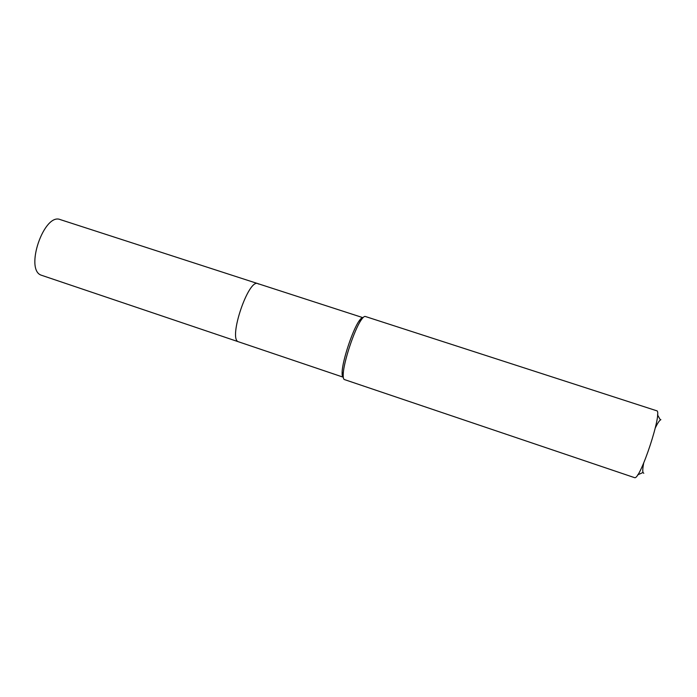 <?xml version="1.0" encoding="UTF-8"?>
<svg xmlns="http://www.w3.org/2000/svg" width="697" height="697" viewBox="0 0 697 697"><rect width="100%" height="100%" fill="white"/><g stroke="black" fill="none" stroke-linecap="round" stroke-linejoin="round"><path stroke-width="1.05" d="M343.255 377.199L238.287 341.722C228.137 338.69 248.428 278.521 257.864 283.627L258.648 284.054M344.396 379.56L344.205 379.473C343.412 378.959 343.09 377.216 343.229 374.237C343.516 362.327 354.285 329.759 361.159 320.036C362.954 317.37 364.322 316.177 365.272 316.464L656.583 410.733C663.204 410.455 640.343 480.198 634.627 477.672L344.396 379.56M660.895 419.699L660.39 419.951C659.092 420.927 657.41 423.558 655.337 427.845M643.653 463.156C642.765 467.835 642.547 470.945 643 472.505L643.784 473.307M343.063 377.112C342.314 376.615 342 374.96 342.131 372.137C342.375 360.88 352.508 330.247 359.025 321.064C360.732 318.538 362.039 317.405 362.945 317.675L60.317 219.616C44.077 212.411 24.421 269.87 41.323 275.21L238.287 341.722C228.137 338.69 248.428 278.521 257.864 283.627M660.39 419.951L657.515 414.854M643 472.505L637.659 474.884M342.131 372.137L343.229 374.237M359.025 321.064L361.159 320.036"/></g></svg>
